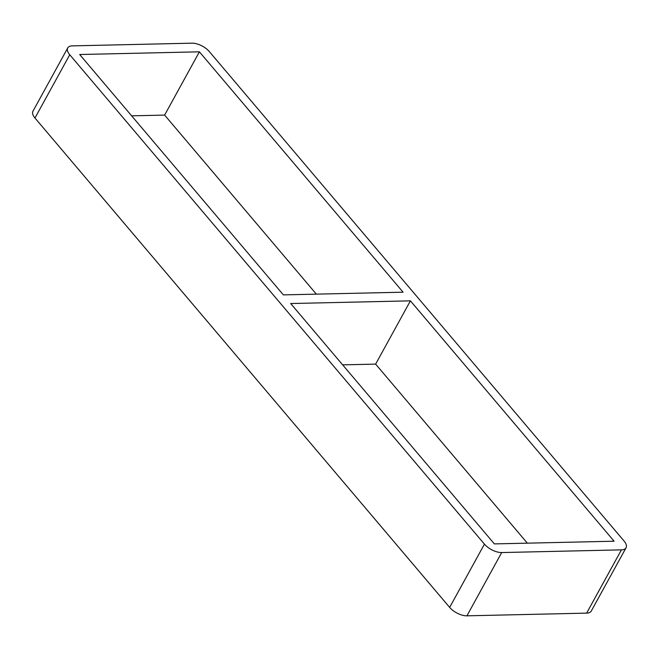 <?xml version="1.0" encoding="UTF-8"?>
<svg xmlns="http://www.w3.org/2000/svg" width="659" height="659" viewBox="0 0 659 659"><rect width="100%" height="100%" fill="white"/><g stroke="black" fill="none" stroke-linecap="round" stroke-linejoin="round"><path stroke-width="0.99" d="M199.405 51.822L79.681 54.516L283.362 294.886L403.094 292.192L199.405 51.822L164.626 115.094L131.643 115.836M410.417 300.842L290.693 303.535L494.374 543.906L614.097 541.212L410.417 300.842L375.638 364.114L342.647 364.855M527.357 543.164L375.638 364.114M67.729 47.95L32.95 111.214A13.641 6.417 28.8 0 0 34.968 118.01L69.747 54.738A13.641 6.417 -151.2 0 1 67.729 47.95A13.641 6.417 -151.2 0 1 72.358 45.875L192.082 43.173A13.641 6.417 -151.2 0 1 209.348 51.6L624.032 540.99A13.641 6.417 -151.2 0 1 626.05 547.786A13.641 6.417 -151.2 0 1 621.429 549.861L586.642 613.125A13.641 6.417 28.8 0 0 591.271 611.05L626.05 547.786M69.747 54.738L484.439 544.136L449.652 607.4L34.968 118.01M449.652 607.4A13.641 6.417 28.8 0 0 466.918 615.827L501.697 552.555A13.641 6.417 -151.2 0 1 484.439 544.136M501.697 552.555L621.429 549.861M586.642 613.125L466.918 615.827M316.353 294.145L164.626 115.094"/></g></svg>
